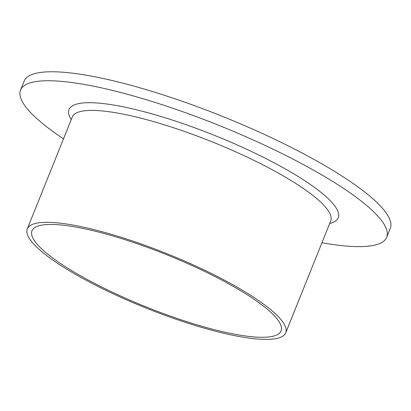 <?xml version="1.0" encoding="UTF-8"?>
<svg xmlns="http://www.w3.org/2000/svg" width="411" height="411" viewBox="0 0 411 411"><rect width="100%" height="100%" fill="white"/><g stroke="black" fill="none" stroke-linecap="round" stroke-linejoin="round"><path stroke-width="0.62" d="M321.947 242.731A197.306 41.239 -158.1 0 0 341.803 245.619A197.306 41.239 -158.1 0 0 386.684 237.275L390.291 228.305A197.306 41.239 -158.1 0 0 279.043 141.358A197.306 41.239 -158.1 0 0 69.038 72.773A197.306 41.239 -158.1 0 0 24.157 81.116L20.55 90.091A197.306 41.239 -158.1 0 0 63.5 138.841M254.049 338.705A139.272 29.109 -158.1 0 0 285.732 332.818A139.272 29.109 -158.1 0 0 167.364 253.859A139.272 29.109 -158.1 0 0 27.285 228.922A139.272 29.109 -158.1 0 0 105.812 290.294A139.272 29.109 -158.1 0 0 254.049 338.705M250.505 336.604A134.212 28.051 -158.1 0 0 281.037 330.932A134.212 28.051 -158.1 0 0 166.974 254.841A134.212 28.051 -158.1 0 0 31.981 230.807A134.212 28.051 -158.1 0 0 107.656 289.95A134.212 28.051 -158.1 0 0 250.505 336.604M386.684 237.275A197.306 41.239 -158.1 0 0 219.001 125.422A197.306 41.239 -158.1 0 0 20.55 90.091M329.673 223.507A145.078 30.322 -158.1 0 0 214.927 135.548A145.078 30.322 -158.1 0 0 71.226 119.611M285.732 332.818L330.727 220.897A139.272 29.109 -158.1 0 0 212.359 141.939A139.272 29.109 -158.1 0 0 72.274 117.001L27.285 228.922"/></g></svg>
